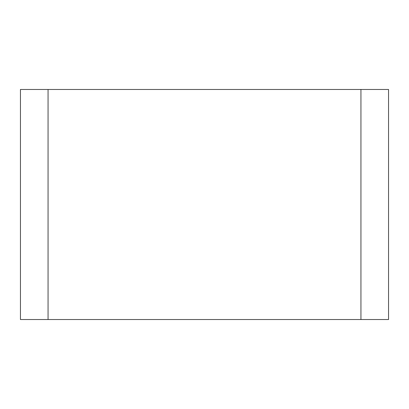 <?xml version="1.0" encoding="UTF-8"?>
<svg xmlns="http://www.w3.org/2000/svg" width="409" height="409" viewBox="0 0 409 409"><rect width="100%" height="100%" fill="white"/><g stroke="black" fill="none" stroke-linecap="round" stroke-linejoin="round"><path stroke-width="0.61" d="M360.942 89.469L48.057 89.469L48.057 319.531L388.55 319.531L388.55 89.469L360.942 89.469L360.942 319.531M48.057 89.469L20.45 89.469L20.45 319.531L48.057 319.531"/></g></svg>
